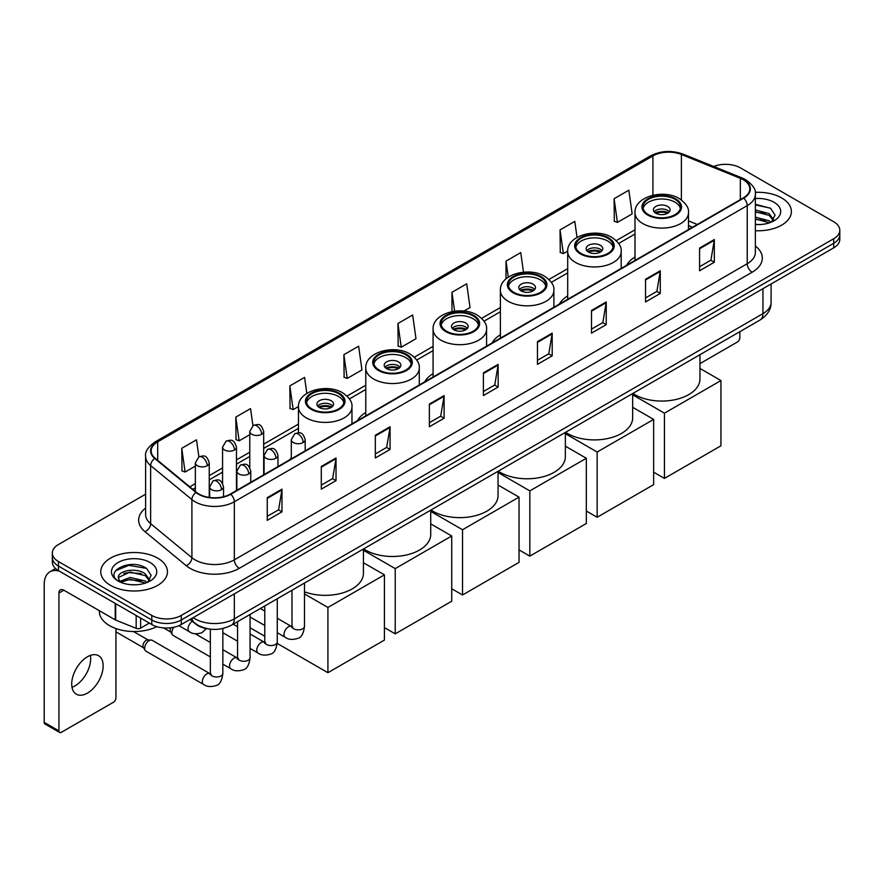 <?xml version="1.0" encoding="UTF-8"?>
<svg xmlns="http://www.w3.org/2000/svg" width="884" height="884" viewBox="0 0 884 884"><rect width="100%" height="100%" fill="white"/><g stroke="black" fill="none" stroke-linecap="round" stroke-linejoin="round"><path stroke-width="1.33" d="M291.3 457.68A36.819 21.26 0 0 0 290.096 459.569M365.777 412.485A36.819 21.26 0 0 0 357.401 420.707M433.083 373.623A36.819 21.26 0 0 0 424.707 381.855M500.388 334.771A36.819 21.26 0 0 0 492.012 342.992M567.694 295.908A36.819 21.26 0 0 0 559.318 304.14M634.999 257.045A36.819 21.26 0 0 0 626.623 265.277M692.393 227.31L688.492 225.729M208.834 628.955A20.84 12.033 180 0 1 195.64 624.038L190.06 619.43M145.606 494.2L58.443 544.522A20.84 12.033 0 0 0 52.344 553.03L52.344 562.113A20.84 12.033 0 0 0 58.443 570.622L151.794 624.513A20.84 12.033 0 0 0 181.264 624.513L833.7 247.84A20.84 12.033 0 0 0 839.8 239.321L839.8 234.79A20.84 12.033 0 0 1 833.7 243.299A20.84 12.033 0 0 0 839.8 234.79L839.8 230.249A20.84 12.033 0 0 0 833.7 221.74L740.35 167.85A20.84 12.033 0 0 0 713.697 166.49M52.344 553.03A20.84 12.033 0 0 0 58.443 561.539L151.794 615.43A20.84 12.033 0 0 0 181.264 615.43L181.264 619.971L833.7 243.299L181.264 619.971A20.84 12.033 0 0 1 151.794 619.971A20.84 12.033 0 0 0 181.264 619.971L181.264 624.513M58.443 561.539L58.443 566.08L151.794 619.971L58.443 566.08A20.84 12.033 0 0 1 52.344 557.572A20.84 12.033 0 0 0 58.443 566.08L58.443 570.622M781.622 197.917A33.349 19.249 0 0 0 755.234 192.347A33.349 19.249 0 0 1 781.622 197.917A33.349 19.249 0 0 1 791.39 211.53A33.349 19.249 0 0 0 781.622 197.917M157.683 558.135A33.349 19.249 0 0 0 121.34 553.97A33.349 19.249 0 0 0 100.754 571.749A33.349 19.249 0 0 0 110.522 585.363A33.349 19.249 0 0 0 146.866 589.54A33.349 19.249 0 0 0 167.452 571.749A33.349 19.249 0 0 0 157.683 558.135A33.349 19.249 0 0 0 121.34 553.97A33.349 19.249 0 0 0 100.754 571.749A33.349 19.249 0 0 0 110.522 585.363A33.349 19.249 0 0 0 146.866 589.54A33.349 19.249 0 0 0 167.452 571.749A33.349 19.249 0 0 0 157.683 558.135M743.3 179.761A22.233 12.84 180 0 1 749.809 188.833A22.233 12.84 180 0 1 743.3 197.917L230.392 494.034A22.233 12.84 180 0 1 196.469 492.322L155.186 458.288A22.233 12.84 180 0 1 151.164 450.928A22.233 12.84 180 0 1 157.683 441.845L652.911 155.927A22.233 12.84 180 0 1 681.387 154.49L740.328 178.325A22.233 12.84 180 0 1 743.3 179.761M743.687 179.529A22.785 13.161 0 0 0 740.648 178.06L681.697 154.225A22.785 13.161 0 0 0 652.514 155.706L157.286 441.624A22.785 13.161 0 0 0 154.733 458.476L196.005 492.51A22.785 13.161 0 0 0 230.79 494.267L743.687 198.138A22.785 13.161 0 0 0 743.687 179.529M267.244 497.67L267.244 520.356L281.985 511.847L281.985 489.161L267.244 497.67M267.244 516.333L278.593 509.781L281.919 489.913A5.558 3.204 -120 0 0 281.985 489.161M278.493 509.836L281.985 511.847M321.29 466.465L321.29 489.161L336.019 480.653L336.019 457.956L321.29 466.465M321.29 485.128L332.638 478.576L335.964 458.708A5.558 3.204 -120 0 0 336.019 457.956M332.539 478.631L336.019 480.653M375.324 435.271L375.324 457.956L390.065 449.448L390.065 426.751L375.324 435.271M375.324 453.934L386.673 447.381L390.01 427.513A5.558 3.204 -120 0 0 390.065 426.751M386.573 447.437L390.065 449.448M429.37 404.065L429.37 426.751L444.111 418.243L444.111 395.557L429.37 404.065M429.37 422.729L440.718 416.176L444.044 396.308A5.558 3.204 -120 0 0 444.111 395.557M440.619 416.231L444.111 418.243M699.576 248.061L699.576 270.758L714.316 262.25L714.316 239.553L699.576 248.061M699.576 266.725L710.924 260.172L714.25 240.304A5.558 3.204 -120 0 0 714.316 239.553M710.824 260.228L714.316 262.25M645.53 279.267L645.53 301.952L660.271 293.444L660.271 270.758L645.53 279.267M645.53 297.93L656.889 291.377L660.215 271.51A5.558 3.204 -120 0 0 660.271 270.758M656.79 291.433L660.271 293.444M591.495 310.461L591.495 333.157L606.225 324.649L606.225 301.952L591.495 310.461M591.495 329.124L602.844 322.572L606.17 302.704A5.558 3.204 -120 0 0 606.225 301.952M602.744 322.638L606.225 324.649M537.45 341.666L537.45 364.352L552.191 355.843L552.191 333.157L537.45 341.666M537.45 360.329L548.798 353.777L552.124 333.909A5.558 3.204 -120 0 0 552.191 333.157M548.699 353.832L552.191 355.843M483.404 372.86L483.404 395.557L498.145 387.048L498.145 364.352L483.404 372.86M483.404 391.535L494.764 384.971L498.09 365.114A5.558 3.204 -120 0 0 498.145 364.352M494.664 385.037L498.145 387.048M755.367 230.724A33.349 19.249 0 0 0 791.39 211.53A33.349 19.249 0 0 1 755.367 230.724M181.264 615.43L833.7 238.757A20.84 12.033 0 0 0 839.8 230.249M306.825 393.413L304.582 377.402L289.841 385.91L290.085 408.463M252.935 425.646L250.537 408.607L235.796 417.115L236.039 439.668M198.889 456.84L196.502 439.801L181.761 448.31L181.993 470.863M463.879 311.058L470.034 307.51L466.708 283.797L451.967 292.306L451.967 311.632M523.494 272.161L520.742 252.603L506.013 261.112L506.013 278.88M577.031 237.387L574.788 221.398L560.047 229.906L560.29 252.459M614.093 198.712L617.419 222.414L632.159 213.906L628.833 190.204L614.093 198.712L614.325 221.265M343.887 354.716L347.213 378.418L361.954 369.91L358.628 346.197L343.887 354.716L344.119 377.269M397.922 323.511L401.248 347.224L415.988 338.716L412.662 315.002L397.922 323.511L398.165 346.064M401.248 347.224L397.922 345.976M451.967 292.306L454.619 311.19M506.013 261.112L508.256 277.145M560.047 229.906L563.373 253.62L567.694 251.122M563.373 253.62L560.047 252.371M617.419 222.414L614.093 221.177M347.213 378.418L343.887 377.181M289.841 385.91L293.168 409.623L298.472 406.563M293.168 409.623L289.841 408.375M235.796 417.115L239.133 440.818L249.785 434.674M239.133 440.818L235.796 439.58M181.761 448.31L185.088 472.023L195.353 466.1M185.088 472.023L181.761 470.774M755.367 224.37L759.511 224.58M755.367 217.166L769.135 220.79L770.97 222.26M755.367 218.967L769.467 222.823M755.367 209.961L769.135 213.585L773.655 219.818M755.367 211.762L769.135 215.387L773.29 220.282M755.367 224.514A22.652 13.072 0 0 0 774.053 220.779A22.652 13.072 0 0 0 774.053 202.281A22.652 13.072 0 0 0 755.367 198.546M771.511 222.039L775.058 215.077L770.572 208.315L755.367 204.259M755.367 204.966L770.262 208.105M755.367 212.171L765.257 213.398M755.367 219.376L765.257 220.602M699.962 363.622L737.4 342.009A3.47 2.011 120 0 0 739.864 337.754L739.864 331.677M675.011 199.331A18.763 10.829 0 0 0 654.569 196.988A18.763 10.829 0 0 0 642.988 206.989A18.763 10.829 0 0 0 648.48 214.646A18.763 10.829 0 0 0 668.923 217A18.763 10.829 0 0 0 680.503 206.989A18.763 10.829 0 0 0 675.011 199.331M680.337 208.414A18.763 10.829 0 0 0 675.011 202.171A18.763 10.829 0 0 0 655.718 199.574A18.763 10.829 0 0 0 643.143 208.414M632.867 393.446A38.211 22.067 0 0 0 634.723 394.596A38.211 22.067 0 0 0 676.37 399.38A38.211 22.067 0 0 0 699.962 378.993L699.962 354.705M667.641 206.425A8.343 4.818 0 0 0 658.558 205.375A8.343 4.818 0 0 0 653.409 209.828A8.343 4.818 0 0 0 655.851 213.232A8.343 4.818 0 0 0 664.934 214.271A8.343 4.818 0 0 0 670.083 209.828A8.343 4.818 0 0 0 667.641 206.425M669.343 211.817A8.343 4.818 0 0 0 667.641 210.392A8.343 4.818 0 0 0 654.149 211.817M655.011 212.668A11.116 6.42 180 0 1 667.995 212.458L667.995 213.011M655.917 213.276A9.724 5.613 180 0 1 666.989 213.044L667.995 212.458M666.823 213.641L666.989 213.044M664.448 478.41L664.448 413.171L720.946 380.551L720.946 445.79L664.448 478.41L653.641 472.166M664.448 413.171L632.657 394.817M699.962 368.44L720.946 380.551M607.706 238.194A18.763 10.829 0 0 0 587.263 235.84A18.763 10.829 0 0 0 575.683 245.851A18.763 10.829 0 0 0 581.175 253.509A18.763 10.829 0 0 0 601.617 255.852A18.763 10.829 0 0 0 613.198 245.851A18.763 10.829 0 0 0 607.706 238.194M613.032 247.266A18.763 10.829 0 0 0 607.706 241.023A18.763 10.829 0 0 0 588.413 238.426A18.763 10.829 0 0 0 575.838 247.266M565.561 432.298A38.211 22.067 0 0 0 567.418 433.447A38.211 22.067 0 0 0 609.065 438.232A38.211 22.067 0 0 0 632.657 417.856L632.657 393.568M600.335 245.277A8.343 4.818 0 0 0 591.252 244.238A8.343 4.818 0 0 0 586.103 248.68A8.343 4.818 0 0 0 588.545 252.095A8.343 4.818 0 0 0 597.628 253.133A8.343 4.818 0 0 0 602.778 248.68A8.343 4.818 0 0 0 600.335 245.277M602.037 250.669A8.343 4.818 0 0 0 600.335 249.255A8.343 4.818 0 0 0 586.843 250.669M587.705 251.52A11.116 6.42 180 0 1 600.689 251.321L600.689 251.874M588.611 252.128A9.724 5.613 180 0 1 599.684 251.896L600.689 251.321M599.518 252.504L599.684 251.896M597.142 517.273L597.142 452.033L653.641 419.414L653.641 484.653L597.142 517.273L586.335 511.029M597.142 452.033L565.351 433.668M632.657 407.292L653.641 419.414M540.4 277.046A18.763 10.829 0 0 0 519.958 274.703A18.763 10.829 0 0 0 508.377 284.703A18.763 10.829 0 0 0 513.869 292.361A18.763 10.829 0 0 0 534.312 294.715A18.763 10.829 0 0 0 545.892 284.703A18.763 10.829 0 0 0 540.4 277.046M545.726 286.129A18.763 10.829 0 0 0 540.4 279.885A18.763 10.829 0 0 0 521.107 277.289A18.763 10.829 0 0 0 508.532 286.129M498.256 471.161A38.211 22.067 0 0 0 500.112 472.31A38.211 22.067 0 0 0 541.759 477.095A38.211 22.067 0 0 0 565.351 456.708L565.351 432.431M533.03 284.14A8.343 4.818 0 0 0 523.947 283.101A8.343 4.818 0 0 0 518.798 287.543A8.343 4.818 0 0 0 521.24 290.947A8.343 4.818 0 0 0 530.323 291.996A8.343 4.818 0 0 0 535.472 287.543A8.343 4.818 0 0 0 533.03 284.14M534.732 289.532A8.343 4.818 0 0 0 533.03 288.107A8.343 4.818 0 0 0 519.538 289.532M520.4 290.383A11.116 6.42 180 0 1 533.384 290.173L533.384 290.737M521.306 290.991A9.724 5.613 180 0 1 532.378 290.759L533.384 290.173M532.212 291.366L532.378 290.759M529.836 556.124L529.836 490.885L586.335 458.266L586.335 523.505L529.836 556.124L519.03 549.892M529.836 490.885L498.046 472.531M565.351 446.155L586.335 458.266M473.095 315.908A18.763 10.829 0 0 0 452.652 313.566A18.763 10.829 0 0 0 441.072 323.566A18.763 10.829 0 0 0 446.564 331.224A18.763 10.829 0 0 0 467.006 333.577A18.763 10.829 0 0 0 478.587 323.566A18.763 10.829 0 0 0 473.095 315.908M478.421 324.981A18.763 10.829 0 0 0 473.095 318.748A18.763 10.829 0 0 0 453.801 316.152A18.763 10.829 0 0 0 441.226 324.981M430.95 510.024A38.211 22.067 0 0 0 432.806 511.173A38.211 22.067 0 0 0 474.454 515.947A38.211 22.067 0 0 0 498.046 495.57L498.046 471.282M465.724 323.003A8.343 4.818 0 0 0 456.641 321.953A8.343 4.818 0 0 0 451.492 326.406A8.343 4.818 0 0 0 453.934 329.809A8.343 4.818 0 0 0 463.017 330.848A8.343 4.818 0 0 0 468.166 326.406A8.343 4.818 0 0 0 465.724 323.003M467.426 328.384A8.343 4.818 0 0 0 465.724 326.969A8.343 4.818 0 0 0 452.232 328.384M453.094 329.235A11.116 6.42 180 0 1 466.078 329.036L466.078 329.588M454 329.842A9.724 5.613 180 0 1 465.072 329.61L466.078 329.036M464.907 330.218L465.072 329.61M462.531 594.987L462.531 529.748L519.03 497.128L519.03 562.368L462.531 594.987L451.724 588.744M462.531 529.748L430.729 511.394M498.046 485.018L519.03 497.128M405.789 354.771A18.763 10.829 0 0 0 385.347 352.418A18.763 10.829 0 0 0 373.766 362.429A18.763 10.829 0 0 0 379.258 370.087A18.763 10.829 0 0 0 399.701 372.429A18.763 10.829 0 0 0 411.281 362.429A18.763 10.829 0 0 0 405.789 354.771M411.115 363.843A18.763 10.829 0 0 0 405.789 357.6A18.763 10.829 0 0 0 386.496 355.003A18.763 10.829 0 0 0 373.921 363.843M363.644 548.876A38.211 22.067 0 0 0 365.501 550.025A38.211 22.067 0 0 0 407.148 554.809A38.211 22.067 0 0 0 430.729 534.433L430.729 510.145M398.419 361.854A8.343 4.818 0 0 0 389.336 360.816A8.343 4.818 0 0 0 384.186 365.258A8.343 4.818 0 0 0 386.628 368.661A8.343 4.818 0 0 0 395.712 369.711A8.343 4.818 0 0 0 400.861 365.258A8.343 4.818 0 0 0 398.419 361.854M400.12 367.247A8.343 4.818 0 0 0 398.419 365.832A8.343 4.818 0 0 0 384.927 367.247M385.789 368.098A11.116 6.42 180 0 1 398.772 367.899L398.772 368.451M386.695 368.705A9.724 5.613 180 0 1 397.767 368.473L398.772 367.899M397.601 369.081L397.767 368.473M395.225 633.85L395.225 568.611L451.724 535.991L451.724 601.231L395.225 633.85L384.418 627.607M395.225 568.611L363.423 550.246M430.729 523.869L451.724 535.991M338.484 393.623A18.763 10.829 0 0 0 318.041 391.281A18.763 10.829 0 0 0 306.461 401.281A18.763 10.829 0 0 0 311.953 408.938A18.763 10.829 0 0 0 332.395 411.292A18.763 10.829 0 0 0 343.975 401.281A18.763 10.829 0 0 0 338.484 393.623M343.81 402.706A18.763 10.829 0 0 0 338.484 396.463A18.763 10.829 0 0 0 319.19 393.866A18.763 10.829 0 0 0 306.615 402.706M304.494 591.827A38.211 22.067 0 0 0 343.5 592.656A38.211 22.067 0 0 0 363.423 573.285L363.423 548.997M331.113 400.717A8.343 4.818 0 0 0 322.019 399.678A8.343 4.818 0 0 0 316.881 404.121A8.343 4.818 0 0 0 319.323 407.524A8.343 4.818 0 0 0 328.406 408.563A8.343 4.818 0 0 0 333.555 404.121A8.343 4.818 0 0 0 331.113 400.717M332.815 406.11A8.343 4.818 0 0 0 331.113 404.684A8.343 4.818 0 0 0 317.621 406.11M318.483 406.96A11.116 6.42 180 0 1 331.467 406.751L331.467 407.303M319.389 407.568A9.724 5.613 180 0 1 330.461 407.336L331.467 406.751M330.296 407.933L330.461 407.336M327.92 672.702L327.92 607.463L384.418 574.843L384.418 640.082L327.92 672.702L277.222 643.43M264.769 636.248L250.061 627.75M327.92 607.463L304.494 593.949M363.423 562.732L384.418 574.843M210.337 656.911L173.176 635.463A6.254 3.613 -60 0 1 172.402 634.69A6.254 3.613 -60 0 1 171.883 632.601A6.254 3.613 -60 0 1 173.805 627.275M172.402 634.69L170.535 631.695A4.519 2.608 -60 0 1 170.17 630.181A4.519 2.608 -60 0 1 170.722 627.795M144.667 648.315A6.254 3.613 -60 0 1 149.087 640.657A6.254 3.613 -60 0 1 151.153 640.049A6.254 3.613 -60 0 1 152.214 640.347L209.895 673.641A6.254 3.613 -60 0 0 207.044 673.796A6.254 3.613 -60 0 0 206.768 673.951A6.254 3.613 -60 0 0 202.679 679.464A6.254 3.613 -60 0 0 203.64 684.47L145.959 651.176A6.254 3.613 -60 0 1 145.186 650.403A6.254 3.613 -60 0 1 144.667 648.315M145.186 650.403L143.318 647.408A4.519 2.608 -60 0 1 142.943 645.895A4.519 2.608 -60 0 1 146.136 640.37A4.519 2.608 -60 0 1 147.639 639.939L151.153 640.049M90.4 655.398A22.233 12.84 -60 0 1 74.963 685.896A22.233 12.84 -60 0 1 71.991 687.288M87.428 693.1A22.233 12.84 120 0 0 101.958 673.509A22.233 12.84 120 0 0 98.555 655.685A22.233 12.84 120 0 0 87.428 656.79A22.233 12.84 120 0 0 72.908 676.382A22.233 12.84 120 0 0 76.311 694.194A22.233 12.84 120 0 0 87.428 693.1M140.611 618.06L140.611 628.126L149.33 623.087M59.482 571.219A27.791 16.045 -120 0 0 49.957 571.793A27.791 16.045 -120 0 0 44.2 584.523L44.2 722.372L58.941 730.88L58.941 593.031A6.95 4.011 60 0 1 60.377 589.849A6.95 4.011 60 0 1 63.847 590.192L115.218 619.85L115.218 603.396M58.941 730.88A3.47 2.011 120 0 0 59.659 732.471L44.918 723.963A3.47 2.011 -60 0 1 44.2 722.372M59.659 732.471A3.47 2.011 120 0 0 61.394 732.295L113.472 702.227A3.47 2.011 120 0 0 115.926 697.973L115.926 628.557M140.611 628.126A3.47 2.011 180 0 1 136.169 628.347L115.682 620.071A3.47 2.011 180 0 1 115.218 619.85M99.362 610.689L99.362 611.463A34.741 20.056 0 0 0 109.539 625.651A34.741 20.056 0 0 0 156.811 626.645M130.335 584.644L135.572 584.799M119.926 581.329L130.036 577.462L145.208 581.009L147.042 582.49M120.865 582.291L130.036 579.263L145.54 583.042M120.091 582.026L118.467 578.224A15.702 9.061 0 0 0 120.998 582.423M149.716 580.037L145.208 573.804C135.782 566.777 116.39 571.119 118.467 578.224L118.401 577.528M118.5 578.445L118.942 577.274L130.036 572.059L145.208 575.606L149.363 580.512M147.584 582.269L151.131 575.296L146.645 568.534C130.755 557.108 102.511 572.158 118.821 581.396L119.627 581.882M150.125 562.511A22.652 13.072 0 0 0 118.091 562.511A22.652 13.072 0 0 0 118.091 580.998A22.652 13.072 0 0 0 150.125 580.998A22.652 13.072 0 0 0 150.125 562.511M115.506 570.81L128.81 565.351L146.335 568.324M123.815 573.462L128.81 572.556L141.318 573.628M123.815 580.666L128.81 579.76L141.318 580.832M193.154 617.651A27.791 16.045 0 0 0 195.021 618.833A27.791 16.045 0 0 0 234.326 618.833L762.947 313.643A27.791 16.045 0 0 0 771.091 302.295C771.29 309.19 767.621 315.091 760.074 319.997L231.453 625.198A13.901 8.022 60 0 0 234.326 618.833L234.326 593.882M762.947 288.681L762.947 313.643A13.901 8.022 60 0 1 760.074 319.997M192.027 618.292A13.901 9.293 129.5 0 0 194.458 622.811L190.237 619.33M833.7 247.84L833.7 238.757M151.794 624.513L151.794 615.43M755.367 246.017A34.741 20.056 180 0 1 752.14 272.228L239.244 568.346A6.95 4.011 60 0 1 234.326 559.837L747.234 263.719A27.791 16.045 0 0 0 755.367 252.371L755.367 194.281A27.791 16.045 180 0 1 747.234 205.629A6.95 4.011 -120 0 0 743.687 198.138M239.244 568.346A34.741 20.056 180 0 1 190.115 568.346A34.741 20.056 180 0 1 186.215 565.672L144.943 531.638A34.741 20.056 180 0 1 145.606 508.101M195.021 559.837A27.791 16.045 0 0 0 234.326 559.837L234.326 501.747A27.791 16.045 180 0 1 191.905 499.604L150.634 465.57A27.791 16.045 180 0 1 145.606 456.376L145.606 514.466A27.791 16.045 0 0 0 150.634 523.671L191.905 557.693A27.791 16.045 0 0 0 195.021 559.837M755.367 194.281C756.295 189.938 753.102 185.099 745.787 179.761L742.14 177.982A6.95 3.249 112 0 0 740.648 178.06M742.14 177.982L683.188 154.159C671.685 150.081 660.757 150.678 650.414 155.927A6.95 4.011 60 0 1 652.514 155.706M157.286 441.624A6.95 4.011 -120 0 0 155.186 441.845C147.971 447.028 144.788 451.868 145.606 456.376M154.733 458.476A6.95 4.652 129.5 0 0 150.634 465.57L150.634 523.671A6.95 4.652 -50.5 0 1 144.943 531.638M683.188 154.159A6.95 3.249 112 0 0 681.697 154.225M196.005 492.51A6.95 4.652 129.5 0 0 191.905 499.604L191.905 557.693A6.95 4.652 -50.5 0 1 186.215 565.672M230.79 494.267A6.95 4.011 60 0 1 234.326 501.747L747.234 205.629L747.234 263.719A6.95 4.011 60 0 0 752.14 272.228M157.683 441.845L157.683 460.343M740.328 178.325L740.328 199.629M681.387 154.49L681.387 199.972M697.31 224.47L688.492 220.901M652.911 155.927L652.911 195.265M634.999 229.807L616.236 240.636M567.694 268.67L548.931 279.499M500.388 307.522L481.625 318.351M433.083 346.384L414.32 357.213M365.777 385.247L347.014 396.076M298.461 424.099L263.675 444.188M249.785 452.21L236.459 459.901M222.569 467.923L209.243 475.614M195.353 483.636L189.806 486.83M483.404 373.578L498.09 365.114M537.45 342.384L552.124 333.909M591.495 311.179L606.17 302.704M645.53 279.985L660.215 271.51M699.576 248.78L714.25 240.304M429.37 404.784L444.044 396.308M375.324 435.989L390.01 427.513M321.29 467.183L335.964 458.708M267.244 498.388L281.919 489.913M647.74 215.077A19.802 11.437 0 0 0 675.752 215.077A19.802 11.437 0 0 0 675.752 198.911A19.802 11.437 0 0 0 647.74 198.911A19.802 11.437 0 0 0 647.74 215.077M688.492 229.553L688.492 212.668A26.752 15.448 180 0 1 671.984 226.934A26.752 15.448 180 0 1 642.834 223.586A26.752 15.448 180 0 1 634.999 212.668L634.999 260.437M580.434 253.929A19.802 11.437 0 0 0 608.446 253.929A19.802 11.437 0 0 0 608.446 237.763A19.802 11.437 0 0 0 580.434 237.763A19.802 11.437 0 0 0 580.434 253.929M621.187 268.416L621.187 251.52A26.752 15.448 180 0 1 604.678 265.786A26.752 15.448 180 0 1 575.528 262.438A26.752 15.448 180 0 1 567.694 251.52L567.694 299.3M513.129 292.792A19.802 11.437 0 0 0 541.13 292.792A19.802 11.437 0 0 0 541.13 276.626A19.802 11.437 0 0 0 513.129 276.626A19.802 11.437 0 0 0 513.129 292.792M553.881 307.267L553.881 290.383A26.752 15.448 180 0 1 537.373 304.648A26.752 15.448 180 0 1 508.223 301.3A26.752 15.448 180 0 1 500.388 290.383L500.388 338.163M445.823 331.655A19.802 11.437 0 0 0 473.824 331.655A19.802 11.437 0 0 0 473.824 315.478A19.802 11.437 0 0 0 445.823 315.478A19.802 11.437 0 0 0 445.823 331.655M486.576 346.13L486.576 329.235A26.752 15.448 180 0 1 470.067 343.511A26.752 15.448 180 0 1 440.917 340.163A26.752 15.448 180 0 1 433.083 329.235L433.083 377.015M378.518 370.507A19.802 11.437 0 0 0 406.518 370.507A19.802 11.437 0 0 0 406.518 354.34A19.802 11.437 0 0 0 378.518 354.34A19.802 11.437 0 0 0 378.518 370.507M419.27 384.993L419.27 368.098A26.752 15.448 180 0 1 402.761 382.363A26.752 15.448 180 0 1 373.612 379.015A26.752 15.448 180 0 1 365.777 368.098L365.777 415.878M311.212 409.369A19.802 11.437 0 0 0 339.213 409.369A19.802 11.437 0 0 0 339.213 393.203A19.802 11.437 0 0 0 311.212 393.203A19.802 11.437 0 0 0 311.212 409.369M351.965 423.845L351.965 406.96A26.752 15.448 180 0 1 335.456 421.226A26.752 15.448 180 0 1 306.306 417.878A26.752 15.448 180 0 1 298.461 406.96L298.461 432.773M303.157 442.553A6.95 4.011 0 0 0 305.19 439.713C302.372 430.806 299.632 432.585 294.77 433.701A6.95 4.011 60 0 1 298.239 434.044A6.95 4.011 -120 0 1 303.157 442.553A6.95 4.011 0 0 1 293.333 442.553A6.95 4.011 0 0 1 291.3 439.713L294.77 433.701M277.278 632.701L285.289 637.331A6.254 3.613 -60 0 1 284.328 632.325A6.254 3.613 -60 0 1 288.416 626.811A6.254 3.613 -60 0 1 288.692 626.657A6.254 3.613 -60 0 1 291.543 626.502L277.278 618.27M292.35 627.132L291.786 627.596L291.985 626.248A6.254 3.613 -0 0 0 293.819 628.8A6.254 3.613 -0 0 0 302.383 628.955A6.254 3.613 -0 0 0 304.494 626.248C303.643 633.508 301.389 637.563 297.753 638.414C292.527 639.994 288.372 639.64 285.289 637.331M275.941 458.266A6.95 4.011 0 0 0 277.974 455.437C275.156 446.519 272.416 448.298 267.554 449.415A6.95 4.011 60 0 1 271.023 449.757A6.95 4.011 -120 0 1 275.941 458.266A6.95 4.011 0 0 1 266.117 458.266A6.95 4.011 0 0 1 264.084 455.437L267.554 449.415M250.061 648.414L258.073 653.044A6.254 3.613 -60 0 1 257.111 648.038A6.254 3.613 -60 0 1 261.2 642.524A6.254 3.613 -60 0 1 261.476 642.37A6.254 3.613 -60 0 1 264.327 642.215L250.061 633.983M265.134 642.845L264.57 643.309L264.769 641.961A6.254 3.613 -0 0 0 266.603 644.513A6.254 3.613 -0 0 0 275.156 644.668A6.254 3.613 -0 0 0 277.278 641.961C276.427 649.221 274.173 653.276 270.537 654.127C265.31 655.718 261.156 655.353 258.073 653.044M248.724 473.979A6.95 4.011 0 0 0 250.758 471.15C247.94 462.233 245.2 464.012 240.338 465.128A6.95 4.011 60 0 1 243.807 465.47A6.95 4.011 -120 0 1 248.724 473.979A6.95 4.011 0 0 1 238.901 473.979A6.95 4.011 0 0 1 236.857 471.15L240.338 465.128M222.845 664.138L230.857 668.757A6.254 3.613 -60 0 1 229.895 663.751A6.254 3.613 -60 0 1 233.984 658.237A6.254 3.613 -60 0 1 234.26 658.083A6.254 3.613 -60 0 1 237.111 657.928L222.845 649.696M237.918 658.558L237.354 659.022L237.553 657.674A6.254 3.613 -0 0 0 239.387 660.226A6.254 3.613 -0 0 0 247.94 660.381A6.254 3.613 -0 0 0 250.061 657.674C249.2 664.934 246.956 668.989 243.321 669.84C238.094 671.431 233.94 671.066 230.857 668.757M221.508 489.692A6.95 4.011 0 0 0 223.542 486.863C220.724 477.946 217.983 479.725 213.121 480.841A6.95 4.011 60 0 1 216.591 481.183A6.95 4.011 -120 0 1 221.508 489.692A6.95 4.011 0 0 1 211.674 489.692A6.95 4.011 0 0 1 209.641 486.863L213.121 480.841M210.701 674.271L210.138 674.735L210.337 673.387A6.254 3.613 -0 0 0 212.171 675.94A6.254 3.613 -0 0 0 220.724 676.094A6.254 3.613 -0 0 0 222.845 673.387C221.983 680.647 219.74 684.702 216.094 685.553C210.878 687.144 206.723 686.78 203.64 684.47M261.642 434.298A6.95 4.011 0 0 0 263.675 431.458C260.857 422.552 258.117 424.331 253.255 425.447A6.95 4.011 60 0 1 256.725 425.79A6.95 4.011 -120 0 1 261.642 434.298A6.95 4.011 0 0 1 251.818 434.298A6.95 4.011 0 0 1 249.785 431.458L253.255 425.447M234.426 450.011A6.95 4.011 0 0 0 236.459 447.182C233.641 438.265 230.901 440.044 226.039 441.16A6.95 4.011 60 0 1 229.508 441.503A6.95 4.011 -120 0 1 234.426 450.011A6.95 4.011 0 0 1 224.602 450.011A6.95 4.011 0 0 1 222.569 447.182L226.039 441.16M207.21 465.724A6.95 4.011 0 0 0 209.243 462.896C206.425 453.978 203.685 455.757 198.823 456.873A6.95 4.011 60 0 1 202.292 457.216A6.95 4.011 -120 0 1 207.21 465.724A6.95 4.011 0 0 1 197.386 465.724A6.95 4.011 0 0 1 195.353 462.896L198.823 456.873M206.425 628.601L201.806 632.767C196.579 634.358 192.425 633.994 189.342 631.684A6.254 3.613 -60 0 1 188.049 628.822A6.254 3.613 -60 0 1 192.292 621.275M58.941 593.031L63.847 590.192M115.682 603.661L115.682 620.071M136.169 628.347L136.169 615.485M231.453 625.198C220.271 630.822 209.088 630.822 197.905 625.198L194.458 622.811M771.091 302.295L771.091 283.985M650.414 155.927L155.186 441.845M634.999 234.039L618.645 243.476M567.694 272.902L551.34 282.339M500.388 311.754L484.034 321.201M433.083 350.617L416.729 360.053M365.777 389.479L349.423 398.916M298.461 428.331L263.675 448.42M249.785 456.442L236.459 464.133M222.569 472.155L209.243 479.846M195.353 487.869L192.822 489.327M692.548 227.221L688.492 225.575M688.492 212.668C689.078 207.95 685.995 203.254 679.221 198.557C663.453 188.8 634.071 196.635 634.999 212.668M621.187 251.52C621.772 246.813 618.689 242.117 611.916 237.42C596.148 227.663 566.766 235.487 567.694 251.52M553.881 290.383C554.467 285.676 551.373 280.968 544.61 276.283C528.842 266.526 499.46 274.349 500.388 290.383M486.576 329.235C487.161 324.527 484.067 319.831 477.305 315.135C461.536 305.378 432.154 313.212 433.083 329.235M419.27 368.098C419.856 363.39 416.762 358.694 409.999 353.998C394.231 344.241 364.849 352.064 365.777 368.098M351.965 406.96C352.55 402.253 349.456 397.546 342.694 392.861C326.925 383.092 297.543 390.927 298.461 406.96M292.814 626.999L291.543 626.502M304.494 583.031L304.494 626.248M305.19 450.851L305.19 439.713M264.769 625.485L250.061 616.988M291.985 590.247L291.985 626.248M291.3 458.873L291.3 439.713M264.769 611.043L260.371 608.501M265.598 642.712L264.327 642.215M277.278 598.744L277.278 641.961M277.974 466.564L277.974 455.437M237.553 641.198L222.845 632.701M264.769 605.96L264.769 641.961M264.084 474.586L264.084 455.437M237.553 626.756L233.155 624.214M238.382 658.425L237.111 657.928M250.061 614.457L250.061 657.674M250.758 482.277L250.758 471.15M163.584 627.916L170.756 632.06M237.553 621.673L237.553 657.674M236.857 490.3L236.857 471.15M210.337 642.469L195.253 633.762M211.165 674.138L209.895 673.641M222.845 628.513L222.845 673.387M223.542 496.731L223.542 486.863M115.926 631.828L143.54 647.773M210.337 629.165L210.337 673.387M209.641 497.46L209.641 486.863M133.451 631.519L148.059 639.95M263.675 474.818L263.675 431.458M249.785 467.592L249.785 431.458M236.459 490.532L236.459 447.182M222.569 483.305L222.569 447.182M209.243 497.405L209.243 462.896M189.342 631.684L178.933 625.673M195.353 491.405L195.353 462.896M49.957 571.793L55.581 568.545"/></g></svg>
